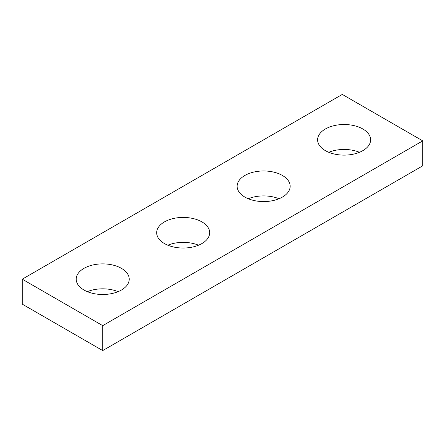<?xml version="1.0" encoding="UTF-8"?>
<svg xmlns="http://www.w3.org/2000/svg" width="445" height="445" viewBox="0 0 445 445"><rect width="100%" height="100%" fill="white"/><g stroke="black" fill="none" stroke-linecap="round" stroke-linejoin="round"><path stroke-width="0.67" d="M422.75 140.87L342.283 94.418L22.25 279.187L22.25 304.13L102.717 350.582L422.75 165.813L422.75 140.87L102.717 325.645L102.717 350.582M22.25 279.187L102.717 325.645M325.367 150.638A26.511 15.302 0 0 0 354.259 153.959A26.511 15.302 0 0 0 370.624 139.819A26.511 15.302 0 0 0 362.859 128.994A26.511 15.302 0 0 0 333.967 125.679A26.511 15.302 0 0 0 317.602 139.819A26.511 15.302 0 0 0 325.367 150.638M244.9 197.096A26.511 15.302 0 0 0 273.792 200.411A26.511 15.302 0 0 0 290.157 186.271A26.511 15.302 0 0 0 282.391 175.452A26.511 15.302 0 0 0 253.505 172.132A26.511 15.302 0 0 0 237.141 186.271A26.511 15.302 0 0 0 244.9 197.096M164.439 243.554A26.511 15.302 0 0 0 193.325 246.869A26.511 15.302 0 0 0 209.69 232.729A26.511 15.302 0 0 0 201.924 221.905A26.511 15.302 0 0 0 173.038 218.59A26.511 15.302 0 0 0 156.673 232.729A26.511 15.302 0 0 0 164.439 243.554M83.972 290.007A26.511 15.302 0 0 0 112.863 293.327A26.511 15.302 0 0 0 129.222 279.187A26.511 15.302 0 0 0 121.463 268.363A26.511 15.302 0 0 0 92.571 265.048A26.511 15.302 0 0 0 76.206 279.187A26.511 15.302 0 0 0 83.972 290.007M328.744 152.29A26.511 15.302 180 0 1 359.482 152.29M248.277 198.743A26.511 15.302 180 0 1 279.015 198.743M167.815 245.201A26.511 15.302 180 0 1 198.548 245.201M87.348 291.659A26.511 15.302 180 0 1 118.086 291.659"/></g></svg>
